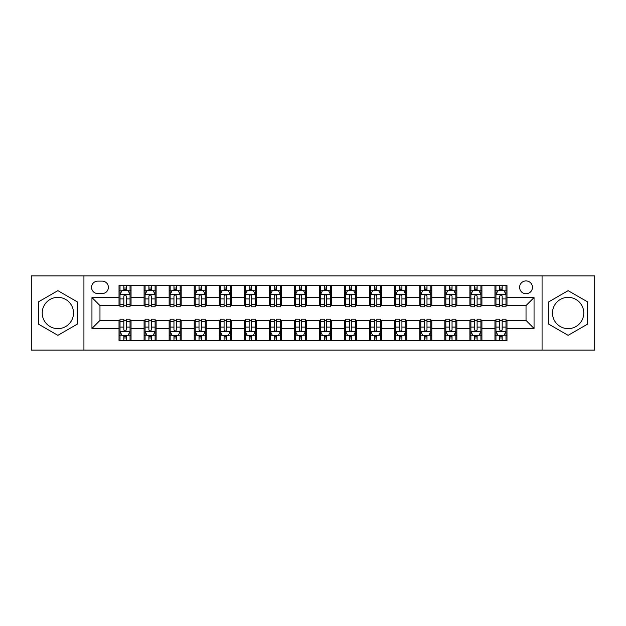 <?xml version="1.0" encoding="UTF-8"?>
<svg xmlns="http://www.w3.org/2000/svg" width="626" height="626" viewBox="0 0 626 626"><rect width="100%" height="100%" fill="white"/><g stroke="black" fill="none" stroke-linecap="round" stroke-linejoin="round"><path stroke-width="0.94" d="M568.134 297.358A15.642 15.642 0 0 0 552.492 313A15.642 15.642 0 0 0 568.134 328.642A15.642 15.642 0 0 0 583.776 313A15.642 15.642 0 0 0 568.134 297.358M526.028 280.918A6.416 6.416 0 0 0 519.611 287.334A6.416 6.416 0 0 0 526.028 293.75A6.416 6.416 0 0 0 532.444 287.334A6.416 6.416 0 0 0 526.028 280.918M57.866 328.642A15.642 15.642 0 0 1 42.224 313A15.642 15.642 0 0 1 57.866 297.358A15.642 15.642 0 0 1 73.508 313A15.642 15.642 0 0 1 57.866 328.642M542.069 350.09L594.7 350.09L594.7 275.909L542.069 275.909L542.069 350.09L83.931 350.09L83.931 275.909L31.3 275.909L31.3 350.09L83.931 350.09M97.766 293.555L102.179 293.555A6.213 6.213 0 0 0 108.392 287.334A6.213 6.213 0 0 0 102.179 281.121L97.766 281.121A6.213 6.213 0 0 0 91.552 287.334A6.213 6.213 0 0 0 97.766 293.555M542.069 275.909L83.931 275.909M119.018 328.439L91.952 328.439L91.952 297.561L119.018 297.561L119.018 305.582L99.972 305.582L99.972 320.418L119.018 320.418L119.018 340.567L506.982 340.567L506.982 320.418L526.028 320.418L526.028 305.582L506.982 305.582L506.982 297.561L534.048 297.561L534.048 328.439L506.982 328.439M506.982 297.561L506.982 285.433L119.018 285.433L119.018 297.561M494.955 285.433L494.955 305.582L495.956 305.582M499.767 305.582L502.169 305.582M505.98 305.582L506.982 305.582M494.955 305.582L480.917 305.582M469.891 285.433L469.891 305.582L470.893 305.582M474.704 305.582L477.106 305.582M469.891 305.582L455.853 305.582M444.828 285.433L444.828 305.582L445.829 305.582M449.64 305.582L452.042 305.582M444.828 305.582L430.79 305.582M419.764 285.433L419.764 305.582L420.766 305.582M424.577 305.582L426.987 305.582M419.764 305.582L405.734 305.582M394.701 285.433L394.701 305.582L395.702 305.582M399.513 305.582L401.923 305.582M394.701 305.582L380.671 305.582M369.637 285.433L369.637 305.582L370.647 305.582M374.45 305.582L376.86 305.582M369.637 305.582L355.607 305.582M344.582 285.433L344.582 305.582L345.583 305.582M349.394 305.582L351.796 305.582M344.582 305.582L330.544 305.582M319.518 285.433L319.518 305.582L320.52 305.582M324.331 305.582L326.733 305.582M319.518 305.582L305.48 305.582M294.455 285.433L294.455 305.582L295.456 305.582M299.267 305.582L301.669 305.582M294.455 305.582L280.417 305.582M269.391 285.433L269.391 305.582L270.393 305.582M274.204 305.582L276.606 305.582M269.391 305.582L255.353 305.582M244.328 285.433L244.328 305.582L245.329 305.582M249.14 305.582L251.55 305.582M244.328 305.582L230.298 305.582M219.264 285.433L219.264 305.582L220.266 305.582M224.077 305.582L226.487 305.582M219.264 305.582L205.234 305.582M194.209 285.433L194.209 305.582L195.21 305.582M199.013 305.582L201.423 305.582M194.209 305.582L180.171 305.582M169.145 285.433L169.145 305.582L170.147 305.582M173.958 305.582L176.36 305.582M169.145 305.582L155.107 305.582M144.082 285.433L144.082 305.582L145.083 305.582M148.894 305.582L151.296 305.582M144.082 305.582L130.044 305.582M119.018 305.582L120.02 305.582M123.831 305.582L126.233 305.582M119.018 320.418L120.02 320.418M123.831 320.418L126.233 320.418M130.044 320.418L131.045 320.418L131.045 340.567M145.083 320.418L131.045 320.418M148.894 320.418L151.296 320.418M155.107 320.418L156.109 320.418L156.109 340.567M170.147 320.418L156.109 320.418M173.958 320.418L176.36 320.418M180.171 320.418L181.172 320.418L181.172 340.567M195.21 320.418L181.172 320.418M199.013 320.418L201.423 320.418M205.234 320.418L206.236 320.418L206.236 340.567M220.266 320.418L206.236 320.418M224.077 320.418L226.487 320.418M230.298 320.418L231.299 320.418L231.299 340.567M245.329 320.418L231.299 320.418M249.14 320.418L251.55 320.418M255.353 320.418L256.363 320.418L256.363 340.567M270.393 320.418L256.363 320.418M274.204 320.418L276.606 320.418M280.417 320.418L281.418 320.418L281.418 340.567M295.456 320.418L281.418 320.418M299.267 320.418L301.669 320.418M305.48 320.418L306.482 320.418L306.482 340.567M320.52 320.418L306.482 320.418M324.331 320.418L326.733 320.418M330.544 320.418L331.545 320.418L331.545 340.567M345.583 320.418L331.545 320.418M349.394 320.418L351.796 320.418M355.607 320.418L356.609 320.418L356.609 340.567M370.647 320.418L356.609 320.418M374.45 320.418L376.86 320.418M380.671 320.418L381.672 320.418L381.672 340.567M395.702 320.418L381.672 320.418M399.513 320.418L401.923 320.418M405.734 320.418L406.736 320.418L406.736 340.567M420.766 320.418L406.736 320.418M424.577 320.418L426.987 320.418M430.79 320.418L431.791 320.418L431.791 340.567M445.829 320.418L431.791 320.418M449.64 320.418L452.042 320.418M455.853 320.418L456.855 320.418L456.855 340.567M470.893 320.418L456.855 320.418M474.704 320.418L477.106 320.418M480.917 320.418L481.918 320.418L481.918 340.567M495.956 320.418L481.918 320.418M499.767 320.418L502.169 320.418M505.98 320.418L506.982 320.418M131.045 285.433L131.045 305.582M119.018 290.441L120.02 290.441M123.831 290.441L126.233 290.441M130.044 290.441L131.045 290.441M119.018 335.559L120.02 335.559M123.831 335.559L126.233 335.559M130.044 335.559L131.045 335.559M144.082 320.418L144.082 340.567M156.109 285.433L156.109 305.582M144.082 290.441L145.083 290.441M148.894 290.441L151.296 290.441M155.107 290.441L156.109 290.441M144.082 335.559L145.083 335.559M148.894 335.559L151.296 335.559M155.107 335.559L156.109 335.559M169.145 320.418L169.145 340.567M169.145 335.559L170.147 335.559M173.958 335.559L176.36 335.559M180.171 335.559L181.172 335.559M181.172 285.433L181.172 305.582M169.145 290.441L170.147 290.441M173.958 290.441L176.36 290.441M180.171 290.441L181.172 290.441M194.209 320.418L194.209 340.567M194.209 335.559L195.21 335.559M199.013 335.559L201.423 335.559M205.234 335.559L206.236 335.559M206.236 285.433L206.236 305.582M194.209 290.441L195.21 290.441M199.013 290.441L201.423 290.441M205.234 290.441L206.236 290.441M219.264 320.418L219.264 340.567M219.264 335.559L220.266 335.559M224.077 335.559L226.487 335.559M230.298 335.559L231.299 335.559M231.299 285.433L231.299 305.582M219.264 290.441L220.266 290.441M224.077 290.441L226.487 290.441M230.298 290.441L231.299 290.441M244.328 320.418L244.328 340.567M244.328 335.559L245.329 335.559M249.14 335.559L251.55 335.559M255.353 335.559L256.363 335.559M256.363 285.433L256.363 305.582M244.328 290.441L245.329 290.441M249.14 290.441L251.55 290.441M255.353 290.441L256.363 290.441M269.391 320.418L269.391 340.567M269.391 335.559L270.393 335.559M274.204 335.559L276.606 335.559M280.417 335.559L281.418 335.559M281.418 285.433L281.418 305.582M269.391 290.441L270.393 290.441M274.204 290.441L276.606 290.441M280.417 290.441L281.418 290.441M294.455 320.418L294.455 340.567M294.455 335.559L295.456 335.559M299.267 335.559L301.669 335.559M305.48 335.559L306.482 335.559M306.482 285.433L306.482 305.582M294.455 290.441L295.456 290.441M299.267 290.441L301.669 290.441M305.48 290.441L306.482 290.441M319.518 320.418L319.518 340.567M319.518 335.559L320.52 335.559M324.331 335.559L326.733 335.559M330.544 335.559L331.545 335.559M331.545 285.433L331.545 305.582M319.518 290.441L320.52 290.441M324.331 290.441L326.733 290.441M330.544 290.441L331.545 290.441M344.582 320.418L344.582 340.567M344.582 335.559L345.583 335.559M349.394 335.559L351.796 335.559M355.607 335.559L356.609 335.559M356.609 285.433L356.609 305.582M344.582 290.441L345.583 290.441M349.394 290.441L351.796 290.441M355.607 290.441L356.609 290.441M369.637 320.418L369.637 340.567M369.637 335.559L370.647 335.559M374.45 335.559L376.86 335.559M380.671 335.559L381.672 335.559M381.672 285.433L381.672 305.582M369.637 290.441L370.647 290.441M374.45 290.441L376.86 290.441M380.671 290.441L381.672 290.441M394.701 320.418L394.701 340.567M394.701 335.559L395.702 335.559M399.513 335.559L401.923 335.559M405.734 335.559L406.736 335.559M406.736 285.433L406.736 305.582M394.701 290.441L395.702 290.441M399.513 290.441L401.923 290.441M405.734 290.441L406.736 290.441M419.764 320.418L419.764 340.567M419.764 335.559L420.766 335.559M424.577 335.559L426.987 335.559M430.79 335.559L431.791 335.559M431.791 285.433L431.791 305.582M419.764 290.441L420.766 290.441M424.577 290.441L426.987 290.441M430.79 290.441L431.791 290.441M444.828 320.418L444.828 340.567M444.828 335.559L445.829 335.559M449.64 335.559L452.042 335.559M455.853 335.559L456.855 335.559M456.855 285.433L456.855 305.582M444.828 290.441L445.829 290.441M449.64 290.441L452.042 290.441M455.853 290.441L456.855 290.441M469.891 320.418L469.891 340.567M469.891 335.559L470.893 335.559M474.704 335.559L477.106 335.559M480.917 335.559L481.918 335.559M481.918 285.433L481.918 305.582M469.891 290.441L470.893 290.441M474.704 290.441L477.106 290.441M480.917 290.441L481.918 290.441M494.955 320.418L494.955 340.567M494.955 335.559L495.956 335.559M499.767 335.559L502.169 335.559M505.98 335.559L506.982 335.559M494.955 290.441L495.956 290.441M499.767 290.441L502.169 290.441M505.98 290.441L506.982 290.441M99.972 305.582L91.952 297.561M99.972 320.418L91.952 328.439M534.048 297.561L526.028 305.582M534.048 328.439L526.028 320.418M57.866 335.34L77.217 324.174L77.217 301.826L57.866 290.66L38.515 301.826L38.515 324.174L57.866 335.34M587.485 301.826L568.134 290.66L548.783 301.826L548.783 324.174L568.134 335.34L587.485 324.174L587.485 301.826M126.233 288.038L123.831 288.038M130.044 304.267L126.233 304.267L126.233 306.787L130.044 306.787L130.044 294.556L128.04 290.542L122.023 290.542L120.02 294.556L120.02 306.787L123.831 306.787L123.831 304.267L120.02 304.267M120.02 294.556L120.02 285.433M130.044 294.556L130.044 285.433M123.831 290.542L123.831 285.433M126.233 285.433L126.233 290.542M126.233 304.267L126.233 296.059C125.435 294.51 124.637 294.51 123.831 296.059L123.831 304.267M123.831 337.962L126.233 337.962M120.02 321.733L123.831 321.733L123.831 319.213L120.02 319.213L120.02 331.444L122.023 335.458L128.04 335.458L130.044 331.444L130.044 319.213L126.233 319.213L126.233 321.733L130.044 321.733M130.044 331.444L130.044 340.567M120.02 331.444L120.02 340.567M126.233 335.458L126.233 340.567M123.831 340.567L123.831 335.458M123.831 321.733L123.831 329.941C124.629 331.49 125.435 331.49 126.233 329.941L126.233 321.733M151.296 288.038L148.894 288.038M155.107 304.267L151.296 304.267L151.296 306.787L155.107 306.787L155.107 294.556L153.104 290.542L147.087 290.542L145.083 294.556L145.083 306.787L148.894 306.787L148.894 304.267L145.083 304.267M145.083 294.556L145.083 285.433M155.107 294.556L155.107 285.433M148.894 290.542L148.894 285.433M151.296 285.433L151.296 290.542M151.296 304.267L151.296 296.059C150.498 294.51 149.692 294.51 148.894 296.059L148.894 304.267M176.36 288.038L173.958 288.038M180.171 304.267L176.36 304.267L176.36 306.787L180.171 306.787L180.171 294.556L178.167 290.542L172.15 290.542L170.147 294.556L170.147 306.787L173.958 306.787L173.958 304.267L170.147 304.267M170.147 294.556L170.147 285.433M180.171 294.556L180.171 285.433M173.958 290.542L173.958 285.433M176.36 285.433L176.36 290.542M176.36 304.267L176.36 296.059C175.562 294.51 174.756 294.51 173.958 296.059L173.958 304.267M201.423 288.038L199.013 288.038M205.234 304.267L201.423 304.267L201.423 306.787L205.234 306.787L205.234 294.556L203.231 290.542L197.213 290.542L195.21 294.556L195.21 306.787L199.013 306.787L199.013 304.267L195.21 304.267M195.21 294.556L195.21 285.433M205.234 294.556L205.234 285.433M199.013 290.542L199.013 285.433M201.423 285.433L201.423 290.542M201.423 304.267L201.423 296.059C200.625 294.51 199.819 294.51 199.013 296.059L199.013 304.267M148.894 337.962L151.296 337.962M145.083 321.733L148.894 321.733L148.894 319.213L145.083 319.213L145.083 331.444L147.087 335.458L153.104 335.458L155.107 331.444L155.107 319.213L151.296 319.213L151.296 321.733L155.107 321.733M155.107 331.444L155.107 340.567M145.083 331.444L145.083 340.567M151.296 335.458L151.296 340.567M148.894 340.567L148.894 335.458M148.894 321.733L148.894 329.941C149.692 331.49 150.498 331.49 151.296 329.941L151.296 321.733M173.958 337.962L176.36 337.962M170.147 321.733L173.958 321.733L173.958 319.213L170.147 319.213L170.147 331.444L172.15 335.458L178.167 335.458L180.171 331.444L180.171 319.213L176.36 319.213L176.36 321.733L180.171 321.733M180.171 331.444L180.171 340.567M170.147 331.444L170.147 340.567M176.36 335.458L176.36 340.567M173.958 340.567L173.958 335.458M173.958 321.733L173.958 329.941C174.756 331.49 175.554 331.49 176.36 329.941L176.36 321.733M199.013 337.962L201.423 337.962M195.21 321.733L199.013 321.733L199.013 319.213L195.21 319.213L195.21 331.444L197.213 335.458L203.231 335.458L205.234 331.444L205.234 319.213L201.423 319.213L201.423 321.733L205.234 321.733M205.234 331.444L205.234 340.567M195.21 331.444L195.21 340.567M201.423 335.458L201.423 340.567M199.013 340.567L199.013 335.458M199.013 321.733L199.013 329.941C199.819 331.49 200.617 331.49 201.423 329.941L201.423 321.733M226.487 288.038L224.077 288.038M230.298 304.267L226.487 304.267L226.487 306.787L230.298 306.787L230.298 294.556L228.287 290.542L222.277 290.542L220.266 294.556L220.266 306.787L224.077 306.787L224.077 304.267L220.266 304.267M220.266 294.556L220.266 285.433M230.298 294.556L230.298 285.433M224.077 290.542L224.077 285.433M226.487 285.433L226.487 290.542M226.487 304.267L226.487 296.059C225.681 294.51 224.883 294.51 224.077 296.059L224.077 304.267M224.077 337.962L226.487 337.962M220.266 321.733L224.077 321.733L224.077 319.213L220.266 319.213L220.266 331.444L222.277 335.458L228.287 335.458L230.298 331.444L230.298 319.213L226.487 319.213L226.487 321.733L230.298 321.733M230.298 331.444L230.298 340.567M220.266 331.444L220.266 340.567M226.487 335.458L226.487 340.567M224.077 340.567L224.077 335.458M224.077 321.733L224.077 329.941C224.883 331.49 225.681 331.49 226.487 329.941L226.487 321.733M251.55 288.038L249.14 288.038M255.353 304.267L251.55 304.267L251.55 306.787L255.353 306.787L255.353 294.556L253.35 290.542L247.34 290.542L245.329 294.556L245.329 306.787L249.14 306.787L249.14 304.267L245.329 304.267M245.329 294.556L245.329 285.433M255.353 294.556L255.353 285.433M249.14 290.542L249.14 285.433M251.55 285.433L251.55 290.542M251.55 304.267L251.55 296.059C250.744 294.51 249.946 294.51 249.14 296.059L249.14 304.267M276.606 288.038L274.204 288.038M280.417 304.267L276.606 304.267L276.606 306.787L280.417 306.787L280.417 294.556L278.413 290.542L272.396 290.542L270.393 294.556L270.393 306.787L274.204 306.787L274.204 304.267L270.393 304.267M270.393 294.556L270.393 285.433M280.417 294.556L280.417 285.433M274.204 290.542L274.204 285.433M276.606 285.433L276.606 290.542M276.606 304.267L276.606 296.059C275.808 294.51 275.01 294.51 274.204 296.059L274.204 304.267M301.669 288.038L299.267 288.038M305.48 304.267L301.669 304.267L301.669 306.787L305.48 306.787L305.48 294.556L303.477 290.542L297.46 290.542L295.456 294.556L295.456 306.787L299.267 306.787L299.267 304.267L295.456 304.267M295.456 294.556L295.456 285.433M305.48 294.556L305.48 285.433M299.267 290.542L299.267 285.433M301.669 285.433L301.669 290.542M301.669 304.267L301.669 296.059C300.871 294.51 300.065 294.51 299.267 296.059L299.267 304.267M326.733 288.038L324.331 288.038M330.544 304.267L326.733 304.267L326.733 306.787L330.544 306.787L330.544 294.556L328.54 290.542L322.523 290.542L320.52 294.556L320.52 306.787L324.331 306.787L324.331 304.267L320.52 304.267M320.52 294.556L320.52 285.433M330.544 294.556L330.544 285.433M324.331 290.542L324.331 285.433M326.733 285.433L326.733 290.542M326.733 304.267L326.733 296.059C325.935 294.51 325.129 294.51 324.331 296.059L324.331 304.267M351.796 288.038L349.394 288.038M355.607 304.267L351.796 304.267L351.796 306.787L355.607 306.787L355.607 294.556L353.604 290.542L347.587 290.542L345.583 294.556L345.583 306.787L349.394 306.787L349.394 304.267L345.583 304.267M345.583 294.556L345.583 285.433M355.607 294.556L355.607 285.433M349.394 290.542L349.394 285.433M351.796 285.433L351.796 290.542M351.796 304.267L351.796 296.059C350.998 294.51 350.192 294.51 349.394 296.059L349.394 304.267M249.14 337.962L251.55 337.962M245.329 321.733L249.14 321.733L249.14 319.213L245.329 319.213L245.329 331.444L247.34 335.458L253.35 335.458L255.353 331.444L255.353 319.213L251.55 319.213L251.55 321.733L255.353 321.733M255.353 331.444L255.353 340.567M245.329 331.444L245.329 340.567M251.55 335.458L251.55 340.567M249.14 340.567L249.14 335.458M249.14 321.733L249.14 329.941C249.938 331.49 250.744 331.49 251.55 329.941L251.55 321.733M274.204 337.962L276.606 337.962M270.393 321.733L274.204 321.733L274.204 319.213L270.393 319.213L270.393 331.444L272.396 335.458L278.413 335.458L280.417 331.444L280.417 319.213L276.606 319.213L276.606 321.733L280.417 321.733M280.417 331.444L280.417 340.567M270.393 331.444L270.393 340.567M276.606 335.458L276.606 340.567M274.204 340.567L274.204 335.458M274.204 321.733L274.204 329.941C275.002 331.49 275.808 331.49 276.606 329.941L276.606 321.733M299.267 337.962L301.669 337.962M295.456 321.733L299.267 321.733L299.267 319.213L295.456 319.213L295.456 331.444L297.46 335.458L303.477 335.458L305.48 331.444L305.48 319.213L301.669 319.213L301.669 321.733L305.48 321.733M305.48 331.444L305.48 340.567M295.456 331.444L295.456 340.567M301.669 335.458L301.669 340.567M299.267 340.567L299.267 335.458M299.267 321.733L299.267 329.941C300.065 331.49 300.871 331.49 301.669 329.941L301.669 321.733M324.331 337.962L326.733 337.962M320.52 321.733L324.331 321.733L324.331 319.213L320.52 319.213L320.52 331.444L322.523 335.458L328.54 335.458L330.544 331.444L330.544 319.213L326.733 319.213L326.733 321.733L330.544 321.733M330.544 331.444L330.544 340.567M320.52 331.444L320.52 340.567M326.733 335.458L326.733 340.567M324.331 340.567L324.331 335.458M324.331 321.733L324.331 329.941C325.129 331.49 325.935 331.49 326.733 329.941L326.733 321.733M349.394 337.962L351.796 337.962M345.583 321.733L349.394 321.733L349.394 319.213L345.583 319.213L345.583 331.444L347.587 335.458L353.604 335.458L355.607 331.444L355.607 319.213L351.796 319.213L351.796 321.733L355.607 321.733M355.607 331.444L355.607 340.567M345.583 331.444L345.583 340.567M351.796 335.458L351.796 340.567M349.394 340.567L349.394 335.458M349.394 321.733L349.394 329.941C350.192 331.49 350.99 331.49 351.796 329.941L351.796 321.733M376.86 288.038L374.45 288.038M380.671 304.267L376.86 304.267L376.86 306.787L380.671 306.787L380.671 294.556L378.66 290.542L372.65 290.542L370.647 294.556L370.647 306.787L374.45 306.787L374.45 304.267L370.647 304.267M370.647 294.556L370.647 285.433M380.671 294.556L380.671 285.433M374.45 290.542L374.45 285.433M376.86 285.433L376.86 290.542M376.86 304.267L376.86 296.059C376.062 294.51 375.256 294.51 374.45 296.059L374.45 304.267M374.45 337.962L376.86 337.962M370.647 321.733L374.45 321.733L374.45 319.213L370.647 319.213L370.647 331.444L372.65 335.458L378.66 335.458L380.671 331.444L380.671 319.213L376.86 319.213L376.86 321.733L380.671 321.733M380.671 331.444L380.671 340.567M370.647 331.444L370.647 340.567M376.86 335.458L376.86 340.567M374.45 340.567L374.45 335.458M374.45 321.733L374.45 329.941C375.256 331.49 376.054 331.49 376.86 329.941L376.86 321.733M401.923 288.038L399.513 288.038M405.734 304.267L401.923 304.267L401.923 306.787L405.734 306.787L405.734 294.556L403.723 290.542L397.713 290.542L395.702 294.556L395.702 306.787L399.513 306.787L399.513 304.267L395.702 304.267M395.702 294.556L395.702 285.433M405.734 294.556L405.734 285.433M399.513 290.542L399.513 285.433M401.923 285.433L401.923 290.542M401.923 304.267L401.923 296.059C401.117 294.51 400.319 294.51 399.513 296.059L399.513 304.267M399.513 337.962L401.923 337.962M395.702 321.733L399.513 321.733L399.513 319.213L395.702 319.213L395.702 331.444L397.713 335.458L403.723 335.458L405.734 331.444L405.734 319.213L401.923 319.213L401.923 321.733L405.734 321.733M405.734 331.444L405.734 340.567M395.702 331.444L395.702 340.567M401.923 335.458L401.923 340.567M399.513 340.567L399.513 335.458M399.513 321.733L399.513 329.941C400.319 331.49 401.117 331.49 401.923 329.941L401.923 321.733M426.987 288.038L424.577 288.038M430.79 304.267L426.987 304.267L426.987 306.787L430.79 306.787L430.79 294.556L428.787 290.542L422.769 290.542L420.766 294.556L420.766 306.787L424.577 306.787L424.577 304.267L420.766 304.267M420.766 294.556L420.766 285.433M430.79 294.556L430.79 285.433M424.577 290.542L424.577 285.433M426.987 285.433L426.987 290.542M426.987 304.267L426.987 296.059C426.181 294.51 425.383 294.51 424.577 296.059L424.577 304.267M424.577 337.962L426.987 337.962M420.766 321.733L424.577 321.733L424.577 319.213L420.766 319.213L420.766 331.444L422.769 335.458L428.787 335.458L430.79 331.444L430.79 319.213L426.987 319.213L426.987 321.733L430.79 321.733M430.79 331.444L430.79 340.567M420.766 331.444L420.766 340.567M426.987 335.458L426.987 340.567M424.577 340.567L424.577 335.458M424.577 321.733L424.577 329.941C425.375 331.49 426.181 331.49 426.987 329.941L426.987 321.733M452.042 288.038L449.64 288.038M455.853 304.267L452.042 304.267L452.042 306.787L455.853 306.787L455.853 294.556L453.85 290.542L447.833 290.542L445.829 294.556L445.829 306.787L449.64 306.787L449.64 304.267L445.829 304.267M445.829 294.556L445.829 285.433M455.853 294.556L455.853 285.433M449.64 290.542L449.64 285.433M452.042 285.433L452.042 290.542M452.042 304.267L452.042 296.059C451.244 294.51 450.446 294.51 449.64 296.059L449.64 304.267M449.64 337.962L452.042 337.962M445.829 321.733L449.64 321.733L449.64 319.213L445.829 319.213L445.829 331.444L447.833 335.458L453.85 335.458L455.853 331.444L455.853 319.213L452.042 319.213L452.042 321.733L455.853 321.733M455.853 331.444L455.853 340.567M445.829 331.444L445.829 340.567M452.042 335.458L452.042 340.567M449.64 340.567L449.64 335.458M449.64 321.733L449.64 329.941C450.438 331.49 451.244 331.49 452.042 329.941L452.042 321.733M477.106 288.038L474.704 288.038M480.917 304.267L477.106 304.267L477.106 306.787L480.917 306.787L480.917 294.556L478.913 290.542L472.896 290.542L470.893 294.556L470.893 306.787L474.704 306.787L474.704 304.267L470.893 304.267M470.893 294.556L470.893 285.433M480.917 294.556L480.917 285.433M474.704 290.542L474.704 285.433M477.106 285.433L477.106 290.542M477.106 304.267L477.106 296.059C476.308 294.51 475.502 294.51 474.704 296.059L474.704 304.267M474.704 337.962L477.106 337.962M470.893 321.733L474.704 321.733L474.704 319.213L470.893 319.213L470.893 331.444L472.896 335.458L478.913 335.458L480.917 331.444L480.917 319.213L477.106 319.213L477.106 321.733L480.917 321.733M480.917 331.444L480.917 340.567M470.893 331.444L470.893 340.567M477.106 335.458L477.106 340.567M474.704 340.567L474.704 335.458M474.704 321.733L474.704 329.941C475.502 331.49 476.308 331.49 477.106 329.941L477.106 321.733M502.169 288.038L499.767 288.038M505.98 304.267L502.169 304.267L502.169 306.787L505.98 306.787L505.98 294.556L503.977 290.542L497.96 290.542L495.956 294.556L495.956 306.787L499.767 306.787L499.767 304.267L495.956 304.267M495.956 294.556L495.956 285.433M505.98 294.556L505.98 285.433M499.767 290.542L499.767 285.433M502.169 285.433L502.169 290.542M502.169 304.267L502.169 296.059C501.371 294.51 500.565 294.51 499.767 296.059L499.767 304.267M499.767 337.962L502.169 337.962M495.956 321.733L499.767 321.733L499.767 319.213L495.956 319.213L495.956 331.444L497.96 335.458L503.977 335.458L505.98 331.444L505.98 319.213L502.169 319.213L502.169 321.733L505.98 321.733M505.98 331.444L505.98 340.567M495.956 331.444L495.956 340.567M502.169 335.458L502.169 340.567M499.767 340.567L499.767 335.458M499.767 321.733L499.767 329.941C500.565 331.49 501.363 331.49 502.169 329.941L502.169 321.733M144.082 328.439L131.045 328.439M144.082 297.561L131.045 297.561M169.145 297.561L156.109 297.561M169.145 328.439L156.109 328.439M194.209 297.561L181.172 297.561M194.209 328.439L181.172 328.439M219.264 297.561L206.236 297.561M219.264 328.439L206.236 328.439M244.328 297.561L231.299 297.561M244.328 328.439L231.299 328.439M269.391 297.561L256.363 297.561M269.391 328.439L256.363 328.439M294.455 297.561L281.418 297.561M294.455 328.439L281.418 328.439M319.518 297.561L306.482 297.561M319.518 328.439L306.482 328.439M344.582 297.561L331.545 297.561M344.582 328.439L331.545 328.439M369.637 297.561L356.609 297.561M369.637 328.439L356.609 328.439M394.701 297.561L381.672 297.561M394.701 328.439L381.672 328.439M419.764 297.561L406.736 297.561M419.764 328.439L406.736 328.439M444.828 297.561L431.791 297.561M444.828 328.439L431.791 328.439M469.891 297.561L456.855 297.561M469.891 328.439L456.855 328.439M494.955 297.561L481.918 297.561M494.955 328.439L481.918 328.439M129.997 294.455L120.067 294.455M120.02 290.785L121.906 290.785M128.158 290.785L130.044 290.785M123.831 298.899L120.02 298.899M130.044 298.899L126.233 298.899M126.233 289.314L123.831 289.314M120.067 331.545L129.997 331.545M130.044 335.215L128.158 335.215M121.906 335.215L120.02 335.215M126.233 327.101L130.044 327.101M120.02 327.101L123.831 327.101M123.831 336.686L126.233 336.686M155.06 294.455L145.13 294.455M145.083 290.785L146.969 290.785M153.221 290.785L155.107 290.785M148.894 298.899L145.083 298.899M155.107 298.899L151.296 298.899M151.296 289.314L148.894 289.314M180.124 294.455L170.194 294.455M170.147 290.785L172.033 290.785M178.285 290.785L180.171 290.785M173.958 298.899L170.147 298.899M180.171 298.899L176.36 298.899M176.36 289.314L173.958 289.314M205.179 294.455L195.257 294.455M195.21 290.785L197.088 290.785M203.348 290.785L205.234 290.785M199.013 298.899L195.21 298.899M205.234 298.899L201.423 298.899M201.423 289.314L199.013 289.314M145.13 331.545L155.06 331.545M155.107 335.215L153.221 335.215M146.969 335.215L145.083 335.215M151.296 327.101L155.107 327.101M145.083 327.101L148.894 327.101M148.894 336.686L151.296 336.686M170.194 331.545L180.124 331.545M180.171 335.215L178.285 335.215M172.033 335.215L170.147 335.215M176.36 327.101L180.171 327.101M170.147 327.101L173.958 327.101M173.958 336.686L176.36 336.686M195.257 331.545L205.179 331.545M205.234 335.215L203.348 335.215M197.088 335.215L195.21 335.215M201.423 327.101L205.234 327.101M195.21 327.101L199.013 327.101M199.013 336.686L201.423 336.686M230.243 294.455L220.321 294.455M220.266 290.785L222.152 290.785M228.412 290.785L230.298 290.785M224.077 298.899L220.266 298.899M230.298 298.899L226.487 298.899M226.487 289.314L224.077 289.314M220.321 331.545L230.243 331.545M230.298 335.215L228.412 335.215M222.152 335.215L220.266 335.215M226.487 327.101L230.298 327.101M220.266 327.101L224.077 327.101M224.077 336.686L226.487 336.686M255.306 294.455L245.384 294.455M245.329 290.785L247.215 290.785M253.475 290.785L255.353 290.785M249.14 298.899L245.329 298.899M255.353 298.899L251.55 298.899M251.55 289.314L249.14 289.314M280.37 294.455L270.448 294.455M270.393 290.785L272.279 290.785M278.531 290.785L280.417 290.785M274.204 298.899L270.393 298.899M280.417 298.899L276.606 298.899M276.606 289.314L274.204 289.314M305.433 294.455L295.503 294.455M295.456 290.785L297.342 290.785M303.594 290.785L305.48 290.785M299.267 298.899L295.456 298.899M305.48 298.899L301.669 298.899M301.669 289.314L299.267 289.314M330.497 294.455L320.567 294.455M320.52 290.785L322.406 290.785M328.658 290.785L330.544 290.785M324.331 298.899L320.52 298.899M330.544 298.899L326.733 298.899M326.733 289.314L324.331 289.314M355.552 294.455L345.63 294.455M345.583 290.785L347.469 290.785M353.721 290.785L355.607 290.785M349.394 298.899L345.583 298.899M355.607 298.899L351.796 298.899M351.796 289.314L349.394 289.314M245.384 331.545L255.306 331.545M255.353 335.215L253.475 335.215M247.215 335.215L245.329 335.215M251.55 327.101L255.353 327.101M245.329 327.101L249.14 327.101M249.14 336.686L251.55 336.686M270.448 331.545L280.37 331.545M280.417 335.215L278.531 335.215M272.279 335.215L270.393 335.215M276.606 327.101L280.417 327.101M270.393 327.101L274.204 327.101M274.204 336.686L276.606 336.686M295.503 331.545L305.433 331.545M305.48 335.215L303.594 335.215M297.342 335.215L295.456 335.215M301.669 327.101L305.48 327.101M295.456 327.101L299.267 327.101M299.267 336.686L301.669 336.686M320.567 331.545L330.497 331.545M330.544 335.215L328.658 335.215M322.406 335.215L320.52 335.215M326.733 327.101L330.544 327.101M320.52 327.101L324.331 327.101M324.331 336.686L326.733 336.686M345.63 331.545L355.552 331.545M355.607 335.215L353.721 335.215M347.469 335.215L345.583 335.215M351.796 327.101L355.607 327.101M345.583 327.101L349.394 327.101M349.394 336.686L351.796 336.686M380.616 294.455L370.694 294.455M370.647 290.785L372.525 290.785M378.785 290.785L380.671 290.785M374.45 298.899L370.647 298.899M380.671 298.899L376.86 298.899M376.86 289.314L374.45 289.314M370.694 331.545L380.616 331.545M380.671 335.215L378.785 335.215M372.525 335.215L370.647 335.215M376.86 327.101L380.671 327.101M370.647 327.101L374.45 327.101M374.45 336.686L376.86 336.686M405.679 294.455L395.757 294.455M395.702 290.785L397.588 290.785M403.848 290.785L405.734 290.785M399.513 298.899L395.702 298.899M405.734 298.899L401.923 298.899M401.923 289.314L399.513 289.314M395.757 331.545L405.679 331.545M405.734 335.215L403.848 335.215M397.588 335.215L395.702 335.215M401.923 327.101L405.734 327.101M395.702 327.101L399.513 327.101M399.513 336.686L401.923 336.686M430.743 294.455L420.821 294.455M420.766 290.785L422.652 290.785M428.912 290.785L430.79 290.785M424.577 298.899L420.766 298.899M430.79 298.899L426.987 298.899M426.987 289.314L424.577 289.314M420.821 331.545L430.743 331.545M430.79 335.215L428.912 335.215M422.652 335.215L420.766 335.215M426.987 327.101L430.79 327.101M420.766 327.101L424.577 327.101M424.577 336.686L426.987 336.686M455.806 294.455L445.876 294.455M445.829 290.785L447.715 290.785M453.967 290.785L455.853 290.785M449.64 298.899L445.829 298.899M455.853 298.899L452.042 298.899M452.042 289.314L449.64 289.314M445.876 331.545L455.806 331.545M455.853 335.215L453.967 335.215M447.715 335.215L445.829 335.215M452.042 327.101L455.853 327.101M445.829 327.101L449.64 327.101M449.64 336.686L452.042 336.686M480.87 294.455L470.94 294.455M470.893 290.785L472.779 290.785M479.031 290.785L480.917 290.785M474.704 298.899L470.893 298.899M480.917 298.899L477.106 298.899M477.106 289.314L474.704 289.314M470.94 331.545L480.87 331.545M480.917 335.215L479.031 335.215M472.779 335.215L470.893 335.215M477.106 327.101L480.917 327.101M470.893 327.101L474.704 327.101M474.704 336.686L477.106 336.686M505.933 294.455L496.003 294.455M495.956 290.785L497.842 290.785M504.094 290.785L505.98 290.785M499.767 298.899L495.956 298.899M505.98 298.899L502.169 298.899M502.169 289.314L499.767 289.314M496.003 331.545L505.933 331.545M505.98 335.215L504.094 335.215M497.842 335.215L495.956 335.215M502.169 327.101L505.98 327.101M495.956 327.101L499.767 327.101M499.767 336.686L502.169 336.686"/></g></svg>
